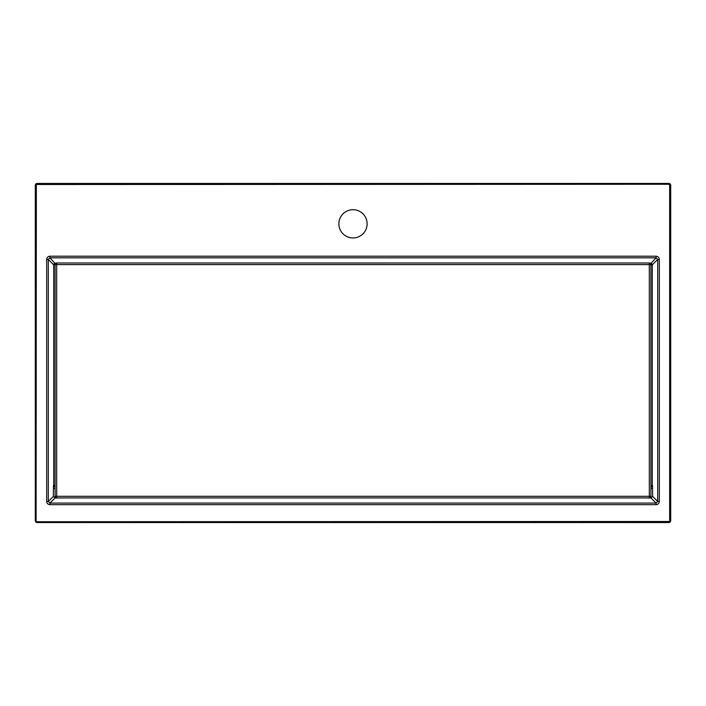 <?xml version="1.0" encoding="UTF-8"?>
<svg xmlns="http://www.w3.org/2000/svg" width="706" height="706" viewBox="0 0 706 706"><rect width="100%" height="100%" fill="white"/><g stroke="black" fill="none" stroke-linecap="round" stroke-linejoin="round"><path stroke-width="1.06" d="M353 209.7A14.129 14.129 0 0 0 338.871 223.828A14.129 14.129 0 0 0 353 237.957A14.129 14.129 0 0 0 367.129 223.828A14.129 14.129 0 0 0 353 209.7M36.915 521.734L669.659 521.496L669.659 184.504L670.223 183.931L669.085 183.454L670.223 183.931L670.7 185.069L670.7 520.931L670.223 522.069L669.085 522.546L36.915 522.546L35.777 522.069L35.3 520.931L35.3 185.069L35.777 183.931L36.915 183.454L669.085 183.454L669.085 184.266L36.341 184.504L36.103 520.931L36.915 522.546L35.777 522.069L35.3 520.931L36.103 520.931M55.077 487.008A1.615 1.615 90 0 1 53.735 485.41L53.735 264.865L55.077 264.865M319.086 263.003L386.914 263.003M55.077 488.64L53.391 488.155L53.391 496.38L55.006 497.995L63.196 497.933M56.683 497.933A1.615 1.615 0 0 1 55.077 496.318L55.077 264.6L56.683 264.6L56.683 496.318L649.317 496.318L649.317 264.6L56.683 264.6L56.683 262.985L649.317 262.985A1.615 1.615 0 0 1 650.923 264.6L650.923 496.318A1.615 1.615 0 0 1 649.317 497.933L56.683 497.933L56.683 496.318L55.077 496.318A1.615 1.615 0 0 0 56.683 497.933A1.615 1.615 0 0 1 55.077 496.318M650.994 497.995L652.609 496.38L657.701 501.472L656.086 503.087L650.994 497.995L640.024 497.906M650.897 487.025L652.52 485.41L652.609 496.38M53.391 488.155L53.48 485.41L55.103 487.025M650.923 264.865L652.265 264.865L652.265 485.41A1.615 1.615 -90 0 1 650.923 487.008M65.976 497.906L63.231 497.995M650.658 263.25A1.615 1.606 -135 0 1 652.265 264.865L657.701 259.429L659.316 259.429L659.316 501.472L657.701 501.472L657.701 259.429L656.086 257.822L650.658 263.7M55.342 263.7L49.914 257.822L48.299 259.429L48.299 501.472L53.391 496.38M55.006 497.995L49.914 503.087L48.299 501.472L46.684 501.472C46.896 503.422 47.964 504.49 49.914 504.693L49.914 503.087L656.086 503.087L656.086 504.693C658.036 504.49 659.104 503.422 659.316 501.472M49.914 256.207L656.086 256.207L656.086 257.822L49.914 257.822L49.914 256.207C47.964 256.41 46.896 257.487 46.684 259.429L48.299 259.429L53.735 264.865A1.615 1.606 135 0 1 55.342 263.25M56.683 262.985A1.615 1.615 0 0 0 55.077 264.6A1.615 1.615 0 0 1 56.683 262.985M669.659 184.504L669.085 184.266M670.223 183.931L670.7 185.069L669.897 185.069M36.341 184.504L35.777 183.931L35.3 185.069L36.103 185.069M669.659 521.496L670.223 522.069L670.7 520.931L669.897 520.931M36.341 521.496L35.777 522.069M652.609 488.155L650.923 488.64M659.316 259.429C659.104 257.487 658.036 256.41 656.086 256.207M656.086 504.693L49.914 504.693M46.684 501.472L46.684 259.429M53.48 485.41L55.077 485.41M650.923 485.41L652.52 485.41M669.085 521.734L669.085 522.546L670.223 522.069M35.777 183.931L36.915 183.454L36.915 184.266M649.317 497.933A1.615 1.615 0 0 0 650.923 496.318L649.317 496.318L649.317 497.933M650.923 264.6A1.615 1.615 0 0 0 649.317 262.985L649.317 264.6L650.923 264.6"/></g></svg>
